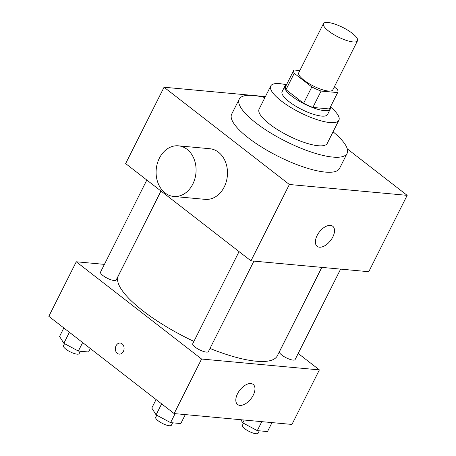 <?xml version="1.0" encoding="UTF-8"?>
<svg xmlns="http://www.w3.org/2000/svg" width="456" height="456" viewBox="0 0 456 456"><rect width="100%" height="100%" fill="white"/><g stroke="black" fill="none" stroke-linecap="round" stroke-linejoin="round"><path stroke-width="0.68" d="M328.696 31.116A19.067 5.295 -153.3 0 1 323.441 23.638A19.067 5.295 -153.3 0 1 342.855 27.474A19.067 5.295 -153.3 0 1 357.51 40.772A19.067 5.295 -153.3 0 1 346.19 40.339A19.067 5.295 -153.3 0 1 328.696 31.116M357.51 40.772L332.817 89.861A19.067 5.295 -153.3 0 1 321.503 89.433A19.067 5.295 -153.3 0 1 304.004 80.205A19.067 5.295 -153.3 0 1 298.754 72.726L323.441 23.638M337.771 92.351L329.54 108.716A24.607 6.834 -153.3 0 1 329.397 108.956L312.867 107.428L321.098 91.069L337.628 92.591A24.607 6.834 -153.3 0 0 337.771 92.351A24.607 6.834 -153.3 0 0 337.337 89.29L334.294 86.931M299.854 70.537L293.949 69.996A24.607 6.834 -153.3 0 0 293.801 70.235A24.607 6.834 -153.3 0 0 294.234 73.291L311.818 86.942A24.607 6.834 -153.3 0 0 321.098 91.069M294.234 73.291L286.003 89.655L303.588 103.301L311.818 86.942M286.003 89.655A24.607 6.834 -153.3 0 1 285.57 86.6L293.801 70.235M312.867 107.428A24.607 6.834 -153.3 0 1 303.588 103.301M286.368 85.016A25.422 7.062 26.7 0 0 284.846 86.235A25.422 7.062 26.7 0 0 304.386 103.962A25.422 7.062 26.7 0 0 330.269 109.081A25.422 7.062 26.7 0 0 330.338 107.131M330.269 109.081L327.522 114.536A25.422 7.062 -153.3 0 1 312.434 113.96A25.422 7.062 -153.3 0 1 289.104 101.665A25.422 7.062 -153.3 0 1 282.104 91.69L284.846 86.235M329.397 108.956L337.628 92.591M286.465 84.827A38.133 10.591 26.7 0 0 279.75 83.659A38.133 10.591 26.7 0 0 270.744 85.979A38.133 10.591 26.7 0 0 300.054 112.569A38.133 10.591 26.7 0 0 338.882 120.247A38.133 10.591 26.7 0 0 330.435 106.943M270.744 85.979L259.088 109.161A38.133 10.591 26.7 0 0 288.397 135.751A38.133 10.591 26.7 0 0 327.22 143.429L338.882 120.247M264.93 97.544A60.374 16.769 26.7 0 0 253.473 95.492A60.374 16.769 26.7 0 0 239.212 99.163A60.374 16.769 26.7 0 0 285.621 141.274A60.374 16.769 26.7 0 0 347.096 153.421A60.374 16.769 26.7 0 0 333.062 131.812M347.096 153.421L339.549 168.424A60.374 16.769 -153.3 0 1 303.707 167.061A60.374 16.769 -153.3 0 1 248.303 137.854A60.374 16.769 -153.3 0 1 231.671 114.165L239.212 99.163M265.415 96.581L164.052 87.233L289.366 184.492L407.168 195.35L347.278 148.873M407.168 195.35L368.762 271.713L250.96 260.849L125.645 163.596L164.052 87.233M178.427 145.829L209.84 148.73A25.422 19.939 95.3 0 1 227.356 175.873A25.422 19.939 95.3 0 1 205.171 199.357L173.759 196.462A25.422 19.939 -84.7 0 0 195.943 172.978A25.422 19.939 -84.7 0 0 178.427 145.829A25.422 19.939 -84.7 0 0 159.383 158.175A25.422 19.939 -84.7 0 0 173.759 196.462M250.96 260.849L289.366 184.492M332.8 237.006A12.711 7.051 -52.2 0 1 317.154 246.325A12.711 7.051 -52.2 0 1 319.377 231.961A12.711 7.051 -52.2 0 1 332.743 226.244A12.711 7.051 -52.2 0 1 332.8 237.006M321.788 267.381L277.311 355.817A88.977 24.709 -153.3 0 1 209.988 348.452M193.897 341.407A88.977 24.709 -153.3 0 1 142.848 310.764A88.977 24.709 -153.3 0 1 118.332 275.857L160.996 191.03M239.058 251.615L192.751 343.687A8.772 2.434 26.7 0 0 199.494 349.803A8.772 2.434 26.7 0 0 208.42 351.57L253.912 261.123M160.951 190.996L116.194 279.99A8.772 2.434 -153.3 0 1 110.985 279.79A8.772 2.434 -153.3 0 1 102.942 275.549A8.772 2.434 -153.3 0 1 100.525 272.107L146.832 180.035M340.615 269.12L295.123 359.562A8.772 2.434 -153.3 0 1 289.919 359.368A8.772 2.434 -153.3 0 1 281.871 355.121A8.772 2.434 -153.3 0 1 279.454 351.684L321.85 267.387M104.413 264.372L76.266 261.778L201.58 359.032L319.377 369.896L298.195 353.457M319.377 369.896L291.948 424.439L174.146 413.575L48.832 316.322L76.266 261.778M174.146 413.575L201.58 359.032M237.536 393.739A12.711 7.051 -52.2 0 1 253.183 384.419A12.711 7.051 -52.2 0 1 250.96 398.789A12.711 7.051 -52.2 0 1 237.599 404.506A12.711 7.051 -52.2 0 1 237.536 393.739M117.317 353.36A5.563 4.361 95.3 0 1 115.613 346.925A5.563 4.361 95.3 0 1 120.23 343.049A5.563 4.361 95.3 0 1 124.06 348.988A5.563 4.361 95.3 0 1 119.21 354.124A5.563 4.361 95.3 0 1 117.317 353.36M119.21 354.124A5.563 4.361 95.3 0 1 117.323 353.36A5.563 4.361 95.3 0 1 115.613 346.925A5.563 4.361 95.3 0 1 120.23 343.049M156.072 399.547L151.797 408.046L156.095 414.869L170.595 422.632L180.793 423.573L185.307 414.607M156.095 414.869L161.629 403.862M170.595 422.632L175.104 413.666M172.59 422.815L171.388 425.203A8.772 2.434 -153.3 0 1 166.183 425.009A8.772 2.434 -153.3 0 1 158.135 420.763A8.772 2.434 -153.3 0 1 155.718 417.325L156.767 415.228M240.819 419.725L242.797 422.866L257.292 430.629L267.495 431.57L272.004 422.604M242.797 422.866L244.216 420.039M257.292 430.629L261.807 421.663M259.287 430.812L258.09 433.2A8.772 2.434 -153.3 0 1 252.88 433A8.772 2.434 -153.3 0 1 244.838 428.76A8.772 2.434 -153.3 0 1 242.421 425.317L243.47 423.225M63.84 327.967L59.565 336.465L63.863 343.288L78.364 351.052L88.567 351.992L90.316 348.515M63.863 343.288L69.397 332.281M78.364 351.052L82.639 342.559M80.359 351.234L79.162 353.622A8.772 2.434 -153.3 0 1 73.952 353.428A8.772 2.434 -153.3 0 1 65.903 349.182A8.772 2.434 -153.3 0 1 63.487 345.745L64.541 343.647"/></g></svg>
